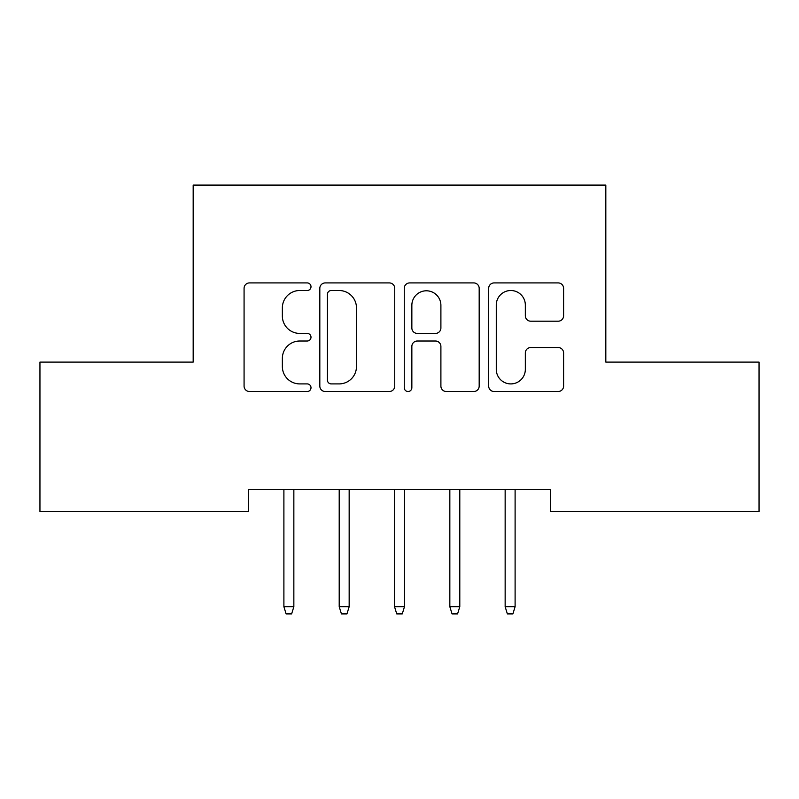 <?xml version="1.0" encoding="UTF-8"?>
<svg xmlns="http://www.w3.org/2000/svg" width="799" height="799" viewBox="0 0 799 799"><rect width="100%" height="100%" fill="white"/><g stroke="black" fill="none" stroke-linecap="round" stroke-linejoin="round"><path stroke-width="1.2" d="M311.001 286.721A3.805 3.805 0 0 0 307.196 282.916L249.508 282.916A5.433 5.433 0 0 0 244.075 288.349L244.075 386.077A5.433 5.433 0 0 0 249.508 391.51L307.196 391.51A3.805 3.805 0 0 0 311.001 387.715A3.805 3.805 0 0 0 307.196 383.91L299.735 383.91A17.378 17.378 0 0 1 282.357 366.531L282.357 358.391A17.378 17.378 0 0 1 299.735 341.013L307.196 341.013A3.805 3.805 0 0 0 311.001 337.218A3.805 3.805 0 0 0 307.196 333.413L299.735 333.413A17.378 17.378 0 0 1 282.357 316.044L282.357 307.895A17.378 17.378 0 0 1 299.735 290.516L307.196 290.516A3.805 3.805 0 0 0 311.001 286.721M558.181 321.198A5.433 5.433 0 0 0 563.605 315.765L563.605 288.349A5.433 5.433 0 0 0 558.181 282.916L494.112 282.916A5.433 5.433 0 0 0 488.678 288.349L488.678 386.077A5.433 5.433 0 0 0 494.112 391.51L558.181 391.51A5.433 5.433 0 0 0 563.605 386.077L563.605 352.958A5.433 5.433 0 0 0 558.181 347.535L530.756 347.535A5.433 5.433 0 0 0 525.333 352.958L525.333 369.388A14.522 14.522 0 0 1 510.811 383.91A14.522 14.522 0 0 1 496.279 369.388L496.279 305.048A14.522 14.522 0 0 1 510.811 290.516A14.522 14.522 0 0 1 525.333 305.048L525.333 315.765A5.433 5.433 0 0 0 530.756 321.198L558.181 321.198M550.511 489.328L248.489 489.328L248.489 511.46L39.95 511.46L39.95 362.107L193.178 362.107L193.178 185.098L605.822 185.098L605.822 362.107L759.05 362.107L759.05 511.46L550.511 511.46L550.511 489.328M394.746 288.349A5.433 5.433 0 0 0 389.323 282.916L325.253 282.916A5.433 5.433 0 0 0 319.82 288.349L319.82 386.077A5.433 5.433 0 0 0 325.253 391.51L389.323 391.51A5.433 5.433 0 0 0 394.746 386.077L394.746 288.349M409.677 282.916L473.747 282.916A5.433 5.433 0 0 1 479.18 288.349L479.18 386.077A5.433 5.433 0 0 1 473.747 391.51L446.331 391.51A5.433 5.433 0 0 1 440.898 386.077L440.898 346.446A5.433 5.433 0 0 0 435.475 341.013L417.278 341.013A5.433 5.433 0 0 0 411.855 346.446L411.855 387.715A3.805 3.805 0 0 1 408.049 391.51A3.805 3.805 0 0 1 404.254 387.715L404.254 288.349A5.433 5.433 0 0 1 409.677 282.916M331.225 290.516A3.805 3.805 0 0 0 327.42 294.322L327.42 380.104A3.805 3.805 0 0 0 331.225 383.91L339.096 383.91A17.378 17.378 0 0 0 356.474 366.531L356.474 307.895A17.378 17.378 0 0 0 339.096 290.516L331.225 290.516M440.898 305.318A14.522 14.522 0 0 0 426.376 290.796A14.522 14.522 0 0 0 411.855 305.318L411.855 327.989A5.433 5.433 0 0 0 417.278 333.413L435.475 333.413A5.433 5.433 0 0 0 440.898 327.989L440.898 305.318M293.852 606.711L291.635 613.902L286.102 613.902L283.895 606.711L293.852 606.711L293.852 489.328M283.895 606.711L283.895 489.328M349.163 606.711L346.946 613.902L341.423 613.902L339.205 606.711L349.163 606.711L349.163 489.328M339.205 606.711L339.205 489.328M404.474 606.711L402.267 613.902L396.733 613.902L394.526 606.711L404.474 606.711L404.474 489.328M394.526 606.711L394.526 489.328M459.795 606.711L457.577 613.902L452.054 613.902L449.837 606.711L459.795 606.711L459.795 489.328M449.837 606.711L449.837 489.328M515.105 606.711L512.898 613.902L507.365 613.902L505.148 606.711L515.105 606.711L515.105 489.328M505.148 606.711L505.148 489.328"/></g></svg>
